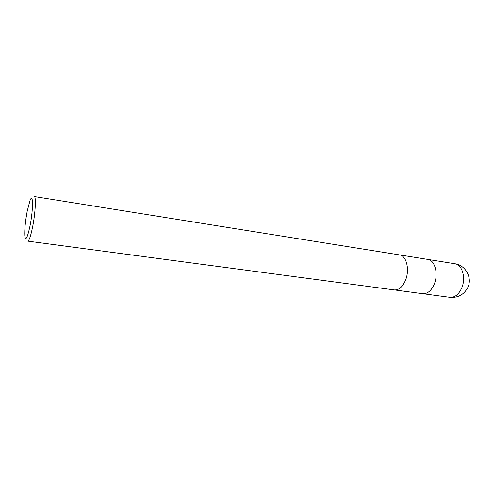 <?xml version="1.0" encoding="UTF-8"?>
<svg xmlns="http://www.w3.org/2000/svg" width="494" height="494" viewBox="0 0 494 494"><rect width="100%" height="100%" fill="white"/><g stroke="black" fill="none" stroke-linecap="round" stroke-linejoin="round"><path stroke-width="0.74" d="M399.516 254.898C406.395 255.522 409.915 269.576 405.562 280.129C402.653 286.921 398.93 290.188 394.385 289.929L27.72 241.128C29.072 240.874 30.677 236.274 32.542 227.326C35.389 213.408 36.284 196.235 34.247 196.55L399.516 254.898C406.395 255.522 409.915 269.576 405.562 280.129M434.232 284.186C438.647 273.886 434.893 260.085 427.755 259.406C434.893 260.085 438.647 273.886 434.232 284.186C431.281 290.818 427.446 293.986 422.734 293.702L394.434 289.935M27.201 211.197L29.936 200.743C33.24 191.555 33.407 209.357 29.98 226.116C27.368 238.003 25.639 241.257 24.793 235.873C24.502 229.71 25.305 221.485 27.201 211.197M461.692 288.076C458.704 294.554 454.776 297.635 449.911 297.32L449.911 297.32C457.944 297.944 463.885 294.727 467.725 287.675C472.659 277.943 465.644 265.099 454.826 263.734L454.826 263.734C462.193 264.457 466.169 278.011 461.692 288.076M427.755 259.406L399.566 254.904M427.81 259.418L454.826 263.734M422.79 293.708L449.911 297.32"/></g></svg>
